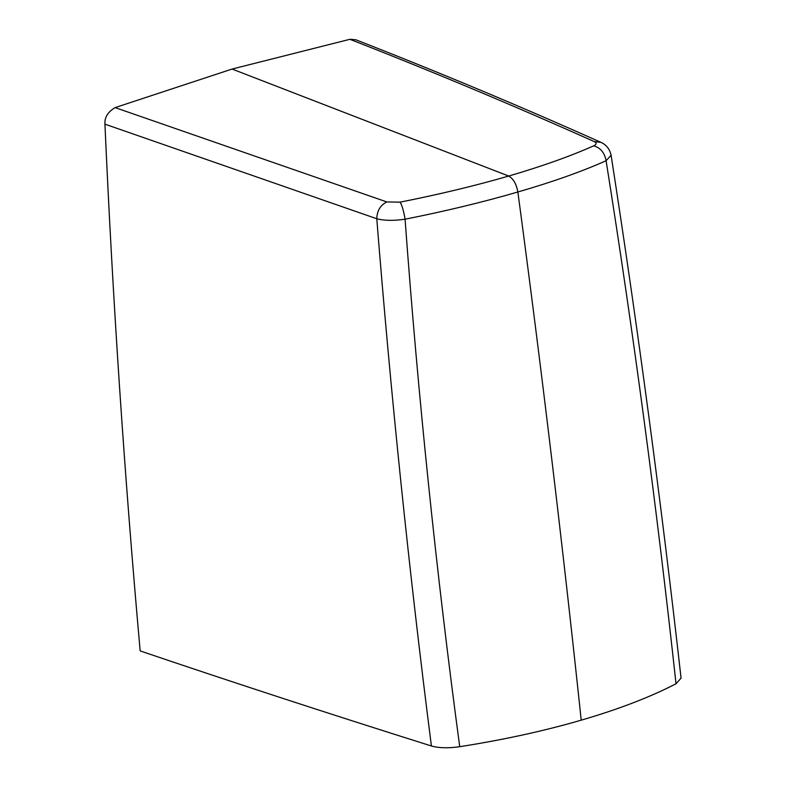 <?xml version="1.0" encoding="UTF-8"?>
<svg xmlns="http://www.w3.org/2000/svg" width="786" height="786" viewBox="0 0 786 786"><rect width="100%" height="100%" fill="white"/><g stroke="black" fill="none" stroke-linecap="round" stroke-linejoin="round"><path stroke-width="1.18" d="M349.898 39.3L232.096 69.05L508.699 176.044C541.967 166.327 570.302 156.257 593.705 145.823C596.692 144.369 596.869 142.964 594.245 141.598C514.427 105.864 432.978 71.762 349.898 39.3L355.812 39.772C439.01 72.263 520.696 106.434 600.848 142.315L600.848 142.315C606.291 144.703 609.71 148.996 611.095 155.215L606.094 160.727C633.477 332.733 656.782 507.088 676.019 683.771C650.032 697.192 618.425 709.326 581.218 720.173C562.668 544.855 541.544 368.791 517.866 191.99C541.544 368.791 562.668 544.855 581.218 720.173C543.941 731 503.443 739.842 459.722 746.7C448.275 748.331 438.834 748.095 431.406 745.993C409.054 571.206 390.848 395.456 376.779 218.744L104.931 124.159C104.44 117.487 107.829 111.976 115.11 107.603L232.096 69.05L508.699 176.044C513.356 178.677 516.412 183.993 517.866 191.99C552.401 181.988 581.817 171.564 606.094 160.727C604.591 152.73 600.455 147.758 593.705 145.823M611.095 155.215C637.947 328.253 661.281 502.568 681.069 678.151L676.019 683.771M594.245 141.598L600.848 142.315M104.931 124.159C112.781 300.792 124.522 476.375 140.173 650.916C231.546 681.924 328.627 713.619 431.406 745.993M386.83 201.943C380.395 205.136 377.044 210.736 376.779 218.744C384.089 220.709 393.521 220.866 405.075 219.206C445.554 211.159 483.154 202.09 517.866 191.99C516.392 184.003 513.337 178.687 508.699 176.044C475.275 185.742 439.069 194.437 400.094 202.149L386.83 201.943L115.11 107.603M400.094 202.149C402.098 205.47 403.758 211.159 405.075 219.206C418.044 396.193 436.259 572.021 459.722 746.7"/></g></svg>
